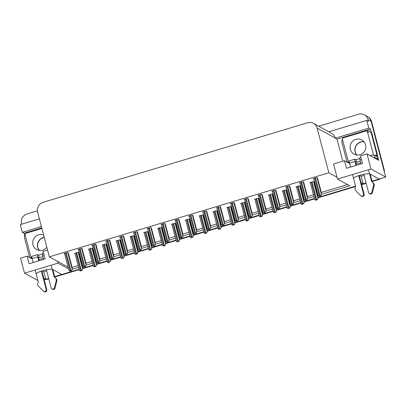 <?xml version="1.0" encoding="UTF-8"?>
<svg xmlns="http://www.w3.org/2000/svg" width="406" height="406" viewBox="0 0 406 406"><rect width="100%" height="100%" fill="white"/><g stroke="black" fill="none" stroke-linecap="round" stroke-linejoin="round"><path stroke-width="0.61" d="M43.406 258.323A8.501 1.563 -14.7 0 1 38.829 259.439M360.777 162.867A8.501 1.563 -14.7 0 1 356.199 163.983M52.212 269.274A8.501 1.563 165.3 0 0 42.554 270.721A8.501 1.563 165.3 0 0 36.286 273.948M369.582 173.824A8.501 1.563 165.3 0 0 359.924 175.265A8.501 1.563 165.3 0 0 353.656 178.498M24.695 235.764L24.035 233.267L28.242 231.999M342.801 161.218L337.01 139.136L345.613 136.548M365.319 130.62L370.495 129.062L371.576 133.178M377.377 155.29L378.697 160.329L367.039 153.925L360.492 155.894L362.482 163.471L346.485 168.282L344.496 160.705L333.554 163.999L337.036 177.285L328.845 172.783L317.116 128.078A7.968 7.689 -61.2 0 0 313.457 123.348A7.968 7.689 -61.2 0 0 307.631 122.754L43.143 202.305A7.968 7.689 -61.2 0 0 37.631 212.14L49.359 256.846L68.096 267.133M39.392 218.854L20.3 224.599L22.33 232.328L41.422 226.584M22.33 232.328L24.035 233.267M337.01 139.136L335.3 138.197L368.785 128.123L370.495 129.062M335.3 138.197L335.26 138.045A7.968 7.689 -61.2 0 0 331.6 133.315L313.457 123.348M368.785 128.123L366.76 120.394L328.845 131.798M318.69 126.22L358.518 114.243A7.968 7.689 118.8 0 1 364.344 114.837A7.968 7.689 118.8 0 1 368.003 119.567L368.47 121.333L366.76 120.394M21.655 224.188L21.543 223.767A7.968 7.689 118.8 0 1 27.055 213.937L37.403 210.826M321.45 194.312L349.774 185.791L337.503 179.051L370.988 168.977L367.039 153.925M370.988 168.977L385.7 177.062L379.153 179.031L369.876 173.935M364.344 114.837L367.394 116.512A7.968 7.689 118.8 0 1 371.059 121.242L385.7 177.062M37.91 280.536L24.527 273.182L20.579 258.13L27.126 256.161L29.115 263.738L45.107 258.926L43.122 251.35L47.568 250.015M24.527 273.182L58.017 263.113L68.558 268.904M43.746 278.171L45.787 279.298L44.168 279.785M54.663 276.628L79.094 269.279L61.783 274.486L52.501 269.386M361.117 182.72L363.157 183.842L361.538 184.329L366.05 182.969M355.554 186.126L317.908 197.453L355.554 186.126M314.447 198.493L304.064 201.615L314.447 198.493M300.602 202.655L290.219 205.781L300.602 202.655M286.758 206.821L276.374 209.943L286.758 206.821M272.913 210.983L262.53 214.109L272.913 210.983M259.069 215.144L248.685 218.271L259.069 215.144M245.224 219.311L234.841 222.432L245.224 219.311M231.379 223.473L220.996 226.599L231.379 223.473M217.54 227.639L207.151 230.76L217.54 227.639M203.695 231.801L193.307 234.927L203.695 231.801M189.851 235.967L179.462 239.088L189.851 235.967M176.006 240.129L165.618 243.255L176.006 240.129M162.161 244.295L151.773 247.416L162.161 244.295M148.317 248.457L137.928 251.583L148.317 248.457M134.472 252.623L124.084 255.744L134.472 252.623M120.628 256.785L110.239 259.911L120.628 256.785M106.783 260.951L96.395 264.073L106.783 260.951M92.938 265.113L82.55 268.239L92.938 265.113M72.248 269.259L78.591 267.356M82.251 266.255L82.763 266.097M86.092 265.098L92.436 263.19M96.095 262.088L96.608 261.936M99.937 260.931L106.276 259.028M109.94 257.927L110.447 257.769M113.781 256.77L120.12 254.861M123.779 253.76L124.292 253.608M127.626 252.603L133.965 250.7M137.624 249.599L138.136 249.441M141.471 248.442L147.809 246.533M151.468 245.432L151.981 245.28M155.315 244.275L161.654 242.372M165.313 241.271L165.826 241.113M169.16 240.113L175.499 238.205M179.158 237.104L179.67 236.952M183.005 235.947L189.343 234.044M193.002 232.942L193.515 232.79M196.849 231.785L203.188 229.877M206.847 228.776L207.359 228.624M210.694 227.624L217.032 225.716M220.691 224.614L221.204 224.462M224.538 223.457L230.877 221.549M234.536 220.448L235.049 220.296M238.383 219.296L244.722 217.388M248.381 216.286L248.893 216.134M252.227 215.129L258.566 213.221M262.225 212.125L262.738 211.968M266.072 210.968L272.411 209.06M276.07 207.958L276.582 207.806M279.917 206.801L286.255 204.893M289.914 203.797L290.427 203.639M293.761 202.64L300.1 200.731M303.759 199.63L304.272 199.478M307.606 198.473L313.945 196.565M317.604 195.469L318.116 195.311M42.188 270.832L43.802 271.715L46.695 270.848M43.802 271.715L45.787 279.298M359.559 175.377L361.173 176.265L364.065 175.392M361.173 176.265L363.157 183.842M32.257 258.977L27.126 256.161M349.627 163.522L344.496 160.705M328.845 172.783L49.359 256.846M337.503 179.051L337.036 177.285M72.06 267.412L78.125 265.585M81.784 264.484L82.296 264.331M85.905 263.245L91.969 261.423M95.628 260.322L96.141 260.17M99.749 259.084L105.814 257.257M109.473 256.156L109.985 256.003M113.594 254.917L119.658 253.095M123.317 251.994L123.83 251.842M127.438 250.756L133.503 248.929M137.162 247.827L137.675 247.675M141.283 246.589L147.348 244.767M151.007 243.666L151.519 243.514M155.128 242.428L161.192 240.601M164.851 239.499L165.364 239.347M168.972 238.261L175.037 236.439M178.696 235.338L179.208 235.186M182.817 234.1L188.881 232.273M192.54 231.176L193.053 231.019M196.661 229.933L202.726 228.111M206.385 227.01L206.898 226.858M210.501 225.772L216.571 223.945M220.23 222.848L220.742 222.691M224.345 221.605L230.415 219.783M234.074 218.682L234.587 218.529M238.19 217.443L244.26 215.616M247.919 214.52L248.431 214.363M252.035 213.277L258.104 211.455M261.763 210.354L262.276 210.201M265.879 209.115L271.944 207.293M275.608 206.192L276.116 206.035M279.724 204.954L285.788 203.127M289.448 202.026L289.96 201.873M293.568 200.787L299.633 198.965M303.292 197.864L303.805 197.707M307.413 196.626L313.478 194.799M317.137 193.698L317.649 193.545M321.258 192.459L347.526 184.557M58.017 263.113L57.55 261.342M192.946 215.566L192.241 215.048L188.739 216.104L189.206 216.357M179.102 219.727L178.396 219.215L174.895 220.265L175.362 220.519M165.257 223.894L164.552 223.376L161.05 224.432L161.517 224.685M151.413 228.055L150.707 227.543L147.205 228.593L147.672 228.847M123.723 236.383L123.018 235.871L119.521 236.921L119.983 237.175M137.568 232.217L136.863 231.704L133.366 232.755L133.828 233.014M82.19 248.873L81.484 248.36L77.988 249.411L78.449 249.67M96.034 244.711L95.329 244.199L91.832 245.249L92.294 245.503M109.879 240.545L109.173 240.032L105.677 241.083L106.139 241.342M206.791 211.399L206.086 210.887L202.584 211.937L203.051 212.191M220.636 207.238L219.93 206.72L216.428 207.776L216.895 208.029M234.48 203.071L233.775 202.558L230.273 203.609L230.74 203.863M248.325 198.91L247.619 198.392L244.118 199.447L244.585 199.701M262.164 194.743L261.459 194.23L257.962 195.281L258.429 195.535M276.009 190.581L275.304 190.064L271.807 191.119L272.269 191.373M289.854 186.415L289.148 185.902L285.651 186.953L286.113 187.207M303.698 182.253L302.993 181.736L299.496 182.791L299.958 183.045M317.543 178.087L316.837 177.574L313.341 178.625L313.802 178.879M68.345 253.039L67.64 252.527L64.143 253.577L64.605 253.831M120.267 240.367L119.562 239.855L116.065 240.905L116.527 241.164M106.423 244.534L105.717 244.021L102.221 245.072L102.682 245.325M92.578 248.695L91.873 248.183L88.376 249.233L88.838 249.492M134.112 236.206L133.407 235.693L129.91 236.744L130.372 236.997M147.957 232.044L147.251 231.527L143.754 232.582L144.216 232.836M161.801 227.878L161.096 227.365L157.599 228.416L158.061 228.669M175.646 223.716L174.94 223.198L171.444 224.254L171.905 224.508M189.49 219.55L188.785 219.037L185.288 220.088L185.75 220.341M203.335 215.388L202.63 214.87L199.133 215.926L199.595 216.18M217.18 211.221L216.474 210.709L212.972 211.759L213.439 212.013M231.024 207.06L230.319 206.542L226.817 207.598L227.284 207.852M244.869 202.893L244.163 202.381L240.662 203.431L241.128 203.685M258.713 198.732L258.008 198.214L254.506 199.27L254.973 199.524M272.558 194.565L271.853 194.053L268.351 195.103L268.818 195.357M286.403 190.404L285.697 189.886L282.195 190.942L282.662 191.196M300.247 186.237L299.542 185.725L296.04 186.775L296.507 187.029M314.092 182.076L313.386 181.558L309.885 182.614L310.351 182.867M78.734 252.862L78.028 252.349L74.531 253.4L74.993 253.654M48.679 278.425L46.741 279.008A7.968 7.689 118.8 0 1 45.771 279.232M379.082 178.99A7.968 7.689 118.8 0 1 378.204 179.315L372.033 181.172M384.203 169.754L371.546 121.511A7.968 7.689 118.8 0 0 367.887 116.781L367.394 116.512A7.968 7.689 118.8 0 1 371.059 121.242L383.711 169.485L384.203 169.754A7.968 7.689 118.8 0 1 384.441 172.271M380.95 178.488A7.968 7.689 118.8 0 1 378.691 179.584L372.135 181.558M366.151 183.355L361.639 184.715M355.585 186.532L317.949 197.854M314.548 198.874L304.104 202.015M300.704 203.041L290.26 206.182M286.859 207.202L276.415 210.344M273.015 211.369L262.57 214.51M259.17 215.53L248.726 218.672M245.325 219.697L234.881 222.838M231.481 223.858L221.037 227M217.636 228.025L207.192 231.166M203.792 232.186L193.347 235.328M189.952 236.353L179.503 239.494M176.108 240.514L165.658 243.656M162.263 244.681L151.814 247.822M148.418 248.842L137.969 251.984M134.574 253.009L124.124 256.15M120.729 257.171L110.285 260.312M106.885 261.337L96.44 264.479M93.04 265.499L82.596 268.64M79.195 269.665L54.764 277.009M48.781 278.81L47.228 279.277A7.968 7.689 118.8 0 1 44.767 279.602M78.698 252.715L82.413 266.879L82.646 269.173L81.921 270.467L80.114 271.01L79.312 270.117L74.897 253.288M82.646 269.173L82.042 270.533L80.114 271.01M68.304 252.892L72.024 267.057L72.258 269.351L71.532 270.645L69.725 271.188L68.924 270.294L64.508 253.466M72.258 269.351L71.654 270.711L69.725 271.188M92.543 248.548L96.258 262.718L96.491 265.006L95.765 266.3L93.959 266.843L93.157 265.95L88.741 249.127M96.491 265.006L95.887 266.372L93.959 266.843M106.387 244.387L110.102 258.551L110.336 260.845L109.61 262.139L107.803 262.682L107.001 261.789L102.586 244.96M110.336 260.845L109.732 262.205L107.803 262.682M120.232 240.22L123.947 254.389L124.18 256.678L123.454 257.972L121.648 258.515L120.846 257.622L116.431 240.799M124.18 256.678L123.576 258.043L121.648 258.515M82.149 248.726L85.869 262.895L86.102 265.184L85.377 266.478L83.57 267.021L82.768 266.128L78.353 249.304M86.102 265.184L85.499 266.549L83.57 267.021M95.994 244.564L99.714 258.729L99.947 261.022L99.221 262.317L97.415 262.86L96.613 261.966L92.198 245.138M99.947 261.022L99.343 262.383L97.415 262.86M109.838 240.398L113.558 254.567L113.792 256.856L113.066 258.15L111.259 258.693L110.457 257.8L106.042 240.976M113.792 256.856L113.188 258.221L111.259 258.693M123.683 236.236L127.403 250.4L127.636 252.694L126.911 253.989L125.104 254.532L124.302 253.638L119.887 236.81M127.636 252.694L127.032 254.054L125.104 254.532M360.878 157.366L359.843 157.675A2.654 0.497 73.3 0 0 359.995 159.888L361.051 163.902M363.776 174.291L368.552 192.495A1.695 1.639 118.8 0 0 371.739 192.408L373.667 184.994L374.276 185.329L373.977 186.567L372.353 192.743L371.739 192.408M360.325 161.136L356.585 162.263L355.61 161.725L356.534 165.262M359.736 158.589L355.92 159.736L356.585 162.263M349.241 161.745L348.673 161.913A5.314 0.974 165.3 0 0 347.44 162.319M372.145 134.533A5.314 5.126 -61.2 0 0 369.709 131.382L369.095 131.047A5.314 5.126 118.8 0 1 371.536 134.198L376.971 154.909L377.58 155.244L372.145 134.533L371.536 134.198M343.593 137.751A5.314 5.126 118.8 0 1 345.719 136.512L365.212 130.651A5.314 5.126 118.8 0 1 369.095 131.047M342.451 139.294A5.314 5.126 118.8 0 0 342.05 143.069L347.044 162.101M375.789 155.99A5.314 5.126 118.8 0 1 377.58 155.244M375.18 155.655A5.314 5.126 118.8 0 1 376.971 154.909M376.88 159.33A5.314 0.974 -14.7 0 1 377.55 159.122L376.89 156.594L374.388 155.219A5.314 0.974 165.3 0 0 370.018 155.564M377.55 159.122L375.048 157.746A5.314 0.974 165.3 0 0 373.748 157.614M355.92 159.736L354.945 159.198A2.654 0.497 -106.7 0 0 354.844 159.182A2.654 0.497 -106.7 0 0 354.996 161.39L356.052 165.404M354.844 159.182L349.348 160.832A2.654 0.497 73.3 0 0 349.5 163.045L350.556 167.059M352.515 174.534L355.626 186.395L355.128 188.14A2.654 2.563 118.8 0 0 355.534 190.45L360.787 195.702A1.695 1.639 118.8 0 0 363.553 194.002L358.737 175.641M359.219 175.483L364.162 194.337L363.553 194.002M361.142 195.966L361.751 196.301A1.695 1.639 -61.2 0 0 364.162 194.337M371.622 181.583L373.505 183.131L371.622 181.583L368.511 169.723M370.181 174.103L372.231 181.918M369.328 193.505L369.942 193.84A1.695 1.639 -61.2 0 0 372.353 192.743M373.505 183.131A2.654 2.563 118.8 0 1 374.276 185.329M372.896 182.796A2.654 2.563 118.8 0 1 373.667 184.994M373.368 186.232L373.977 186.567M43.508 252.821L42.473 253.131A2.654 0.497 73.3 0 0 42.625 255.338L43.681 259.358M46.406 269.741L51.181 287.95A1.695 1.639 118.8 0 0 54.368 287.864L56.297 280.45L56.906 280.785L56.607 282.023L54.983 288.199L54.368 287.864M42.955 256.592L39.215 257.714L38.24 257.181L39.164 260.713M42.366 254.044L38.55 255.191L39.215 257.714M31.871 257.201L31.303 257.368A5.314 0.974 165.3 0 0 30.069 257.774M25.081 234.749A5.314 5.126 118.8 0 0 24.68 238.52L29.674 257.556M26.223 233.206A5.314 5.126 118.8 0 1 28.349 231.968L41.772 227.928M38.55 255.191L37.575 254.653A2.654 0.497 -106.7 0 0 37.474 254.633A2.654 0.497 -106.7 0 0 37.626 256.846L38.682 260.86M37.474 254.633L31.972 256.287A2.654 0.497 73.3 0 0 32.13 258.495L33.185 262.515M35.144 269.99L38.255 281.85L37.758 283.596A2.654 2.563 118.8 0 0 38.164 285.9L43.417 291.158A1.695 1.639 118.8 0 0 46.182 289.453L41.366 271.096M41.848 270.939L46.791 289.788L46.182 289.453M43.772 291.422L44.381 291.757A1.695 1.639 -61.2 0 0 46.791 289.788M54.247 277.039L56.135 278.587L54.247 277.039L51.136 265.179M52.81 269.554L54.861 277.374M51.958 288.96L52.572 289.295A1.695 1.639 -61.2 0 0 54.983 288.199M56.135 278.587A2.654 2.563 118.8 0 1 56.906 280.785M55.526 278.252A2.654 2.563 118.8 0 1 56.297 280.45M55.998 281.688L56.607 282.023M350.332 149.347A8.1 7.821 -61.2 0 0 354.057 154.158A8.1 7.821 -61.2 0 0 362.766 153.27A8.1 7.821 -61.2 0 0 365.578 144.764A8.1 7.821 -61.2 0 0 361.858 139.953A8.1 7.821 -61.2 0 0 353.144 140.836A8.1 7.821 -61.2 0 0 350.332 149.347M373.474 155.077A1.33 1.284 -61.2 0 0 373.434 154.661L367.471 131.93A1.33 1.284 -61.2 0 0 365.887 131.042L343.4 137.807A1.33 1.284 -61.2 0 0 342.481 139.446L348.399 161.999M374.662 155.371A1.33 1.284 -61.2 0 0 374.652 155.336L373.434 154.661M43.63 235.008A8.1 7.821 -61.2 0 0 35.408 236.612A8.1 7.821 -61.2 0 0 32.962 244.803A8.1 7.821 -61.2 0 0 36.687 249.609A8.1 7.821 -61.2 0 0 46.837 247.218M41.919 228.482L26.03 233.262A1.33 1.284 -61.2 0 0 25.111 234.901L31.029 257.455M134.071 236.059L137.791 250.223L138.025 252.517L137.299 253.811L135.492 254.354L134.69 253.461L130.275 236.632M138.025 252.517L137.421 253.877L135.492 254.354M147.916 231.892L151.636 246.061L151.869 248.35L151.144 249.644L149.337 250.187L148.535 249.294L144.12 232.471M151.869 248.35L151.265 249.715L149.337 250.187M161.761 227.73L165.481 241.895L165.714 244.189L164.988 245.483L163.182 246.026L162.38 245.133L157.964 228.304M165.714 244.189L165.11 245.549L163.182 246.026M137.527 232.07L141.247 246.239L141.481 248.528L140.755 249.822L138.948 250.365L138.147 249.472L133.731 232.648M141.481 248.528L140.877 249.893L138.948 250.365M151.372 227.908L155.092 242.072L155.325 244.366L154.6 245.66L152.793 246.203L151.991 245.31L147.576 228.482M155.325 244.366L154.722 245.726L152.793 246.203M165.217 223.742L168.932 237.911L169.17 240.2L168.439 241.494L166.638 242.037L165.836 241.144L161.421 224.32M169.17 240.2L168.566 241.565L166.638 242.037M175.605 223.564L179.325 237.733L179.559 240.022L178.833 241.316L177.026 241.859L176.224 240.971L171.809 224.142M179.559 240.022L178.955 241.387L177.026 241.859M189.45 219.402L193.17 233.567L193.403 235.861L192.677 237.155L190.871 237.698L190.069 236.805L185.654 219.976M193.403 235.861L192.799 237.221L190.871 237.698M203.294 215.236L207.014 229.405L207.248 231.694L206.522 232.988L204.715 233.531L203.913 232.643L199.498 215.814M207.248 231.694L206.644 233.059L204.715 233.531M217.139 211.074L220.859 225.239L221.092 227.533L220.367 228.827L218.56 229.37L217.758 228.476L213.343 211.648M221.092 227.533L220.488 228.893L218.56 229.37M230.984 206.908L234.704 221.077L234.937 223.366L234.206 224.66L232.405 225.208L231.603 224.315L227.187 207.486M234.937 223.366L234.333 224.731L232.405 225.208M179.061 219.58L182.776 233.744L183.015 236.038L182.284 237.332L180.482 237.875L179.68 236.982L175.265 220.153M183.015 236.038L182.411 237.398L180.482 237.875M192.906 215.413L196.621 229.583L196.859 231.872L196.128 233.166L194.327 233.709L193.525 232.816L189.11 215.992M196.859 231.872L196.255 233.237L194.327 233.709M206.75 211.252L210.465 225.416L210.704 227.71L209.973 229.004L208.166 229.547L207.37 228.654L202.954 211.825M210.704 227.71L210.1 229.07L208.166 229.547M220.595 207.085L224.31 221.255L224.548 223.544L223.818 224.838L222.011 225.381L221.214 224.493L216.799 207.664M224.548 223.544L223.945 224.909L222.011 225.381M234.44 202.924L238.155 217.088L238.393 219.382L237.662 220.676L235.856 221.219L235.059 220.326L230.644 203.497M238.393 219.382L237.789 220.742L235.856 221.219M244.828 202.746L248.543 216.916L248.782 219.204L248.051 220.499L246.249 221.042L245.447 220.148L241.032 203.32M248.782 219.204L248.178 220.565L246.249 221.042M258.673 198.585L262.388 212.749L262.626 215.038L261.895 216.337L260.094 216.88L259.292 215.987L254.877 199.158M262.626 215.038L262.022 216.403L260.094 216.88M272.517 194.418L276.232 208.588L276.471 210.876L275.74 212.171L273.933 212.714L273.137 211.82L268.721 194.992M276.471 210.876L275.867 212.236L273.933 212.714M286.362 190.257L290.077 204.421L290.315 206.715L289.585 208.009L287.778 208.552L286.981 207.659L282.566 190.83M290.315 206.715L289.711 208.075L287.778 208.552M300.207 186.09L303.921 200.26L304.16 202.548L303.429 203.842L301.622 204.385L300.826 203.492L296.41 186.664M304.16 202.548L303.556 203.908L301.622 204.385M314.051 181.929L317.766 196.093L318.005 198.387L317.274 199.681L315.467 200.224L314.67 199.331L310.255 182.502M318.005 198.387L317.401 199.747L315.467 200.224M248.284 198.757L251.999 212.927L252.238 215.216L251.507 216.51L249.7 217.053L248.903 216.165L244.488 199.336M252.238 215.216L251.634 216.581L249.7 217.053M262.129 194.596L265.844 208.765L266.077 211.054L265.351 212.348L263.545 212.891L262.743 211.998L258.333 195.169M266.077 211.054L265.478 212.414L263.545 212.891M275.973 190.429L279.688 204.599L279.922 206.887L279.196 208.187L277.389 208.73L276.587 207.836L272.177 191.008M279.922 206.887L279.318 208.253L277.389 208.73M289.818 186.268L293.533 200.437L293.766 202.726L293.041 204.02L291.234 204.563L290.432 203.67L286.022 186.841M293.766 202.726L293.162 204.086L291.234 204.563M303.663 182.106L307.378 196.271L307.611 198.559L306.885 199.859L305.079 200.402L304.277 199.508L299.861 182.68M307.611 198.559L307.007 199.925L305.079 200.402M317.507 177.94L321.222 192.109L321.456 194.398L320.73 195.692L318.923 196.235L318.121 195.342L313.706 178.513M321.456 194.398L320.852 195.758L318.923 196.235M368.003 119.567L371.546 121.511M317.116 128.078L335.26 138.045M378.691 179.584L378.204 179.315M47.228 279.277L46.741 279.008M75.932 252.979L80.616 270.832M76.678 252.755L81.362 270.609M78.206 252.446L82.585 269.137M65.539 253.156L70.223 271.01M66.29 252.933L70.974 270.787M67.817 252.623L72.197 269.315M89.777 248.817L94.461 266.671M90.523 248.589L95.207 266.443M92.05 248.279L96.43 264.976M103.616 244.651L108.3 262.504M104.367 244.427L109.052 262.281M105.895 244.118L110.275 260.809M117.461 240.489L122.145 258.343M118.212 240.261L122.896 258.12M119.74 239.951L124.119 256.648M79.383 248.99L84.067 266.849M80.134 248.766L84.818 266.62M81.662 248.457L86.042 265.154M93.228 244.828L97.912 262.682M93.979 244.605L98.663 262.459M95.506 244.295L99.886 260.987M107.072 240.667L111.757 258.52M107.823 240.438L112.508 258.292M109.351 240.129L113.731 256.825M120.917 236.5L125.601 254.354M121.668 236.277L126.352 254.131M123.196 235.967L127.575 252.659M348.673 161.913L349.008 163.182M375.048 157.746L374.388 155.219M349.5 163.045L354.996 161.39M359.995 159.888L361.426 159.456M31.303 257.368L31.638 258.637M32.13 258.495L37.626 256.846M42.625 255.338L44.056 254.912M356.681 155.021A8.1 7.821 118.8 0 1 355.098 151.961A8.1 7.821 118.8 0 1 363.994 141.704M367.471 131.93L368.689 132.6M39.311 250.477A8.1 7.821 118.8 0 1 37.728 247.416A8.1 7.821 118.8 0 1 44.208 237.211M131.305 236.322L135.99 254.176M132.057 236.099L136.741 253.953M133.584 235.79L137.964 252.481M145.15 232.161L149.834 250.015M145.901 231.933L150.585 249.791M147.429 231.623L151.808 248.32M158.995 227.994L163.679 245.853M159.746 227.771L164.43 245.625M161.273 227.461L165.653 244.153M134.762 232.339L139.446 250.192M135.513 232.11L140.197 249.964M137.04 231.801L141.42 248.497M148.606 228.172L153.29 246.026M149.357 227.949L154.041 245.803M150.885 227.639L155.265 244.331M162.451 224.01L167.135 241.864M163.202 223.782L167.886 241.641M164.729 223.473L169.109 240.169M172.839 223.833L177.523 241.687M173.59 223.605L178.275 241.463M175.118 223.3L179.498 239.992M186.684 219.666L191.368 237.525M187.435 219.443L192.119 237.297M188.963 219.133L193.342 235.825M200.528 215.505L205.213 233.359M201.28 215.276L205.964 233.135M202.807 214.972L207.187 231.664M214.373 211.338L219.057 229.197M215.124 211.115L219.808 228.969M216.652 210.805L221.031 227.497M228.218 207.177L232.902 225.031M228.969 206.948L233.653 224.807M230.496 206.644L234.876 223.336M176.295 219.844L180.98 237.698M177.046 219.621L181.731 237.474M178.574 219.311L182.954 236.003M190.14 215.682L194.824 233.536M190.891 215.454L195.575 233.313M192.419 215.15L196.798 231.841M203.985 211.516L208.669 229.375M204.736 211.293L209.42 229.146M206.263 210.983L210.643 227.675M217.829 207.354L222.513 225.208M218.58 207.126L223.264 224.985M220.108 206.821L224.488 223.513M231.674 203.188L236.358 221.047M232.425 202.964L237.109 220.818M233.952 202.655L238.332 219.347M242.062 203.01L246.746 220.869M242.813 202.787L247.498 220.641M244.341 202.477L248.721 219.169M255.907 198.849L260.591 216.702M256.658 198.62L261.342 216.479M258.186 198.316L262.565 215.007M269.751 194.682L274.436 212.541M270.503 194.459L275.187 212.313M272.03 194.149L276.41 210.841M283.596 190.521L288.28 208.374M284.347 190.292L289.031 208.151M285.875 189.988L290.254 206.679M297.441 186.354L302.125 204.213M298.192 186.131L302.876 203.985M299.719 185.821L304.099 202.513M311.285 182.192L315.969 200.046M312.031 181.964L316.716 199.823M313.564 181.66L317.944 198.351M245.518 199.026L250.203 216.88M246.264 198.798L250.949 216.657M247.797 198.493L252.177 215.185M259.363 194.86L264.047 212.719M260.109 194.636L264.793 212.49M261.642 194.327L266.016 211.018M273.208 190.698L277.892 208.552M273.954 190.47L278.638 208.329M275.486 190.165L279.861 206.857M287.052 186.532L291.736 204.391M287.798 186.308L292.482 204.162M289.326 185.999L293.705 202.69M300.897 182.37L305.581 200.224M301.643 182.142L306.327 200.001M303.17 181.837L307.55 198.529M314.736 178.204L319.426 196.062M315.487 177.98L320.172 195.834M317.015 177.671L321.395 194.362M364.004 141.719L361.213 141.872L358.077 143.414L355.945 145.952L354.986 148.819L355.169 152.042L356.696 155.026M366.862 131.143L368.08 131.813M44.218 237.246L40.707 238.87L38.575 241.408L37.616 244.27L37.799 247.498L39.326 250.477"/></g></svg>
